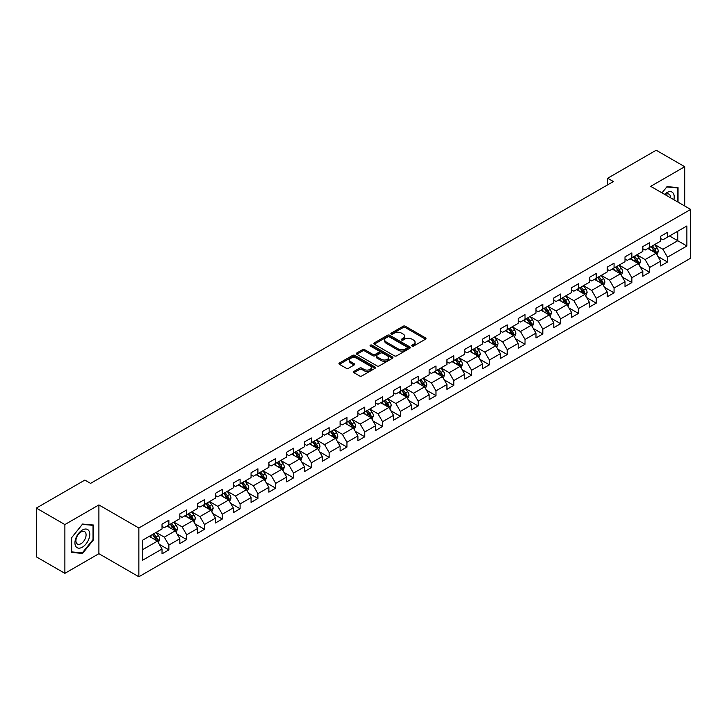 <?xml version="1.0" encoding="UTF-8"?>
<svg xmlns="http://www.w3.org/2000/svg" width="727" height="727" viewBox="0 0 727 727"><rect width="100%" height="100%" fill="white"/><g stroke="black" fill="none" stroke-linecap="round" stroke-linejoin="round"><path stroke-width="1.09" d="M412.045 346.052A1.109 0.636 0 0 0 413.618 346.052L425.522 339.182A1.581 0.918 0 0 0 425.986 338.537A1.581 0.918 0 0 0 425.522 337.891L405.348 326.241A1.581 0.918 0 0 0 403.112 326.241L391.208 333.12A1.109 0.636 0 0 0 390.881 333.566A1.109 0.636 0 0 0 391.208 334.02A1.109 0.636 0 0 0 392.771 334.02L394.316 333.13A5.071 2.926 0 0 1 401.486 333.13L403.167 334.102A5.071 2.926 0 0 1 404.648 336.174A5.071 2.926 0 0 1 403.167 338.246L401.622 339.136A1.109 0.636 0 0 0 401.304 339.582A1.109 0.636 0 0 0 401.622 340.036A1.109 0.636 0 0 0 403.194 340.036L404.73 339.145A5.071 2.926 0 0 1 411.909 339.145L413.59 340.118A5.071 2.926 0 0 1 415.072 342.19A5.071 2.926 0 0 1 413.59 344.262L412.045 345.152A1.109 0.636 0 0 0 411.718 345.598A1.109 0.636 0 0 0 412.045 346.052L412.045 345.152M353.922 371.397A1.581 0.918 0 0 0 353.458 372.042A1.581 0.918 0 0 0 353.922 372.687L359.583 375.959A1.581 0.918 0 0 0 361.819 375.959L375.041 368.325A1.581 0.918 0 0 0 375.505 367.68A1.581 0.918 0 0 0 375.041 367.026L354.876 355.385A1.581 0.918 0 0 0 352.631 355.385L339.409 363.018A1.581 0.918 0 0 0 338.946 363.664A1.581 0.918 0 0 0 339.409 364.309L346.243 368.262A1.581 0.918 0 0 0 348.487 368.262L354.149 364.99A1.581 0.918 0 0 0 354.612 364.345A1.581 0.918 0 0 0 354.149 363.7L350.759 361.737A4.235 2.445 0 0 1 349.514 360.01A4.235 2.445 0 0 1 352.132 357.748A4.235 2.445 0 0 1 356.748 358.284L370.025 365.945A4.235 2.445 0 0 1 371.27 367.68A4.235 2.445 0 0 1 368.653 369.934A4.235 2.445 0 0 1 364.036 369.407L361.819 368.126A1.581 0.918 0 0 0 359.583 368.126L353.922 371.397L353.922 372.687M98.899 504.929L64.885 524.567L36.35 508.091L36.35 556.864L64.885 573.339L98.899 553.692L138.857 576.765L138.857 527.993L98.899 504.929L98.899 553.692M684.716 205.995L684.716 166.71L650.701 186.348L690.65 209.421L138.857 527.993M684.716 166.71L656.181 150.235L607.663 178.242L607.663 184.84M36.35 508.091L84.859 480.084L90.575 483.373L613.37 181.541L607.663 178.242M394.425 355.839A1.581 0.918 0 0 0 396.669 355.839L409.892 348.206A1.581 0.918 0 0 0 410.355 347.561A1.581 0.918 0 0 0 409.892 346.915L389.717 335.265A1.581 0.918 0 0 0 387.482 335.265L374.26 342.899A1.581 0.918 0 0 0 373.796 343.544A1.581 0.918 0 0 0 374.26 344.198L394.425 355.839M370.834 346.297A1.109 0.636 0 0 1 371.96 346.452L392.444 358.275L379.249 365.899A1.581 0.918 0 0 1 377.004 365.899L356.839 354.258L356.839 352.958A1.581 0.918 0 0 0 356.375 353.604A1.581 0.918 0 0 0 356.839 354.258M356.839 352.958L362.491 349.696A1.581 0.918 0 0 1 364.736 349.696L372.915 354.412A1.581 0.918 0 0 0 375.15 354.412L378.912 352.25A1.581 0.918 0 0 0 379.376 351.604A1.581 0.918 0 0 0 378.912 350.95L370.388 346.034A1.109 0.636 0 0 1 370.07 345.589A1.109 0.636 0 0 1 370.752 344.998A1.109 0.636 0 0 1 371.96 345.134L392.462 356.966A1.581 0.918 0 0 1 392.925 357.62A1.581 0.918 0 0 1 392.462 358.266L392.462 356.966M138.857 576.765L690.65 258.185L690.65 209.421M159.349 544.369L168.873 549.876L168.873 545.059L179.833 538.734L179.833 543.551L186.685 539.598L186.685 534.781L197.644 528.456L197.644 533.264L204.487 529.311L204.487 524.503L215.446 518.178L215.446 522.986L222.298 519.033L222.298 514.216L233.258 507.891L233.258 512.708L240.101 508.755L240.101 503.938L251.06 497.613L251.06 502.421L257.912 498.468L257.912 493.66L268.872 487.335L268.872 492.143L275.724 488.19L275.724 483.382L286.674 477.048L286.674 481.865L293.526 477.912L293.526 473.095L304.486 466.77L304.486 471.578L311.338 467.625L311.338 462.817L322.288 456.492L322.288 461.3L329.14 457.347L329.14 452.539L340.1 446.205L340.1 451.022L346.952 447.069L346.952 442.252L357.911 435.927L357.911 440.735L364.754 436.782L364.754 431.974L375.714 425.649L375.714 430.457L382.566 426.504L382.566 421.696L393.525 415.362L393.525 420.179L400.368 416.226L400.368 411.409L411.328 405.084L411.328 409.892L418.179 405.939L418.179 401.131L429.139 394.806L429.139 399.614L435.982 395.661L435.982 390.853L446.941 384.519L446.941 389.336L453.793 385.383L453.793 380.566L464.753 374.241L464.753 379.058L471.596 375.096L471.596 370.288L482.555 363.963L482.555 368.771L489.407 364.818L489.407 360.01L500.367 353.676L500.367 358.493L507.21 354.54L507.21 349.723L518.169 343.398L518.169 348.215L525.021 344.253L525.021 339.445L535.981 333.12L535.981 337.928L542.824 333.975L542.824 329.167L553.783 322.833L553.783 327.65L560.635 323.697L560.635 318.88L571.595 312.555L571.595 317.372L578.438 313.41L578.438 308.602L589.397 302.278L589.397 307.085L596.249 303.132L596.249 298.324L607.209 292L607.209 296.807L614.061 292.854L614.061 288.037L625.011 281.712L625.011 286.529L631.863 282.567L631.863 277.759L642.822 271.435L642.822 276.242L649.674 272.289L649.674 267.481L660.625 261.157L660.625 265.964L667.477 262.011L667.477 257.194L686.879 245.999L686.879 225.961L677.755 231.231L677.755 240.719L686.879 245.999M168.873 549.876L162.03 553.829L162.03 549.021L142.619 560.217L142.619 540.188L162.03 528.983L162.03 524.176L168.873 520.214L168.873 525.03L179.833 518.705L179.833 513.889L186.685 509.936L186.685 514.743L197.644 508.418L197.644 503.611L204.487 499.658L204.487 504.465L215.446 498.14L215.446 493.333L222.298 489.371L222.298 494.187L233.258 487.862L233.258 483.046L240.101 479.093L240.101 483.909L251.06 477.575L251.06 472.768L257.912 468.815L257.912 473.622L268.872 467.297L268.872 462.49L275.724 458.528L275.724 463.344L286.674 457.019L286.674 452.203L293.526 448.25L293.526 453.066L304.486 446.732L304.486 441.925L311.338 437.972L311.338 442.779L322.288 436.454L322.288 431.647L329.14 427.685L329.14 432.501L340.1 426.176L340.1 421.36L346.952 417.407L346.952 422.223L357.911 415.889L357.911 411.082L364.754 407.129L364.754 411.936L375.714 405.611L375.714 400.804L382.566 396.851L382.566 401.658L393.525 395.334L393.525 390.517L400.368 386.564L400.368 391.38L411.328 385.046L411.328 380.239L418.179 376.286L418.179 381.093L429.139 374.768L429.139 369.961L435.982 366.008L435.982 370.815L446.941 364.491L446.941 359.674L453.793 355.721L453.793 360.537L464.753 354.203L464.753 349.396L471.596 345.443L471.596 350.25L482.555 343.926L482.555 339.118L489.407 335.165L489.407 339.972L500.367 333.648L500.367 328.831L507.21 324.878L507.21 329.695L518.169 323.361L518.169 318.553L525.021 314.6L525.021 319.407L535.981 313.083L535.981 308.275L542.824 304.322L542.824 309.129L553.783 302.805L553.783 297.988L560.635 294.035L560.635 298.852L571.595 292.527L571.595 287.71L578.438 283.757L578.438 288.564L589.397 282.24L589.397 277.432L596.249 273.479L596.249 278.287L607.209 271.962L607.209 267.145L614.061 263.192L614.061 268.009L625.011 261.684L625.011 256.867L631.863 252.914L631.863 257.721L642.822 251.397L642.822 246.589L649.674 242.636L649.674 247.444L660.625 241.119L660.625 236.302L667.477 232.349L667.477 237.166L686.879 225.961M167.046 526.084L175.271 530.828L164.311 537.153L156.096 532.409M162.03 526.348L164.311 527.666L168.873 525.03M164.311 537.153L168.873 545.059M175.271 530.828L179.833 538.734M184.858 515.807L193.073 520.55L182.113 526.875L173.898 522.131M179.833 516.07L182.113 517.388L186.685 514.743M182.113 526.875L186.685 534.781M193.073 520.55L197.644 528.456M202.66 505.519L210.885 510.263L199.925 516.597L191.71 511.844M197.644 505.783L199.925 507.101L204.487 504.465M199.925 516.597L204.487 524.503M210.885 510.263L215.446 518.178M220.472 495.241L228.687 499.985L217.736 506.31L209.512 501.566M215.446 495.505L217.736 496.823L222.298 494.187M217.736 506.31L222.298 514.216M228.687 499.985L233.258 507.891M238.274 484.964L246.498 489.707L235.539 496.032L227.324 491.288M233.258 485.227L235.539 486.545L240.101 483.909M235.539 496.032L240.101 503.938M246.498 489.707L251.06 497.613M256.086 474.676L264.301 479.42L253.35 485.754L245.126 481.001M251.06 474.94L253.35 476.258L257.912 473.622M253.35 485.754L257.912 493.66M264.301 479.42L268.872 487.335M273.897 464.399L282.112 469.142L271.153 475.467L262.938 470.723M268.872 464.662L271.153 465.98L275.724 463.344M271.153 475.467L275.724 483.382M282.112 469.142L286.674 477.048M291.7 454.121L299.915 458.864L288.964 465.189L280.74 460.445M286.674 454.384L288.964 455.702L293.526 453.066M288.964 465.189L293.526 473.095M299.915 458.864L304.486 466.77M309.511 443.833L317.726 448.577L306.767 454.911L298.552 450.158M304.486 444.097L306.767 445.415L311.338 442.779M306.767 454.911L311.338 462.817M317.726 448.577L322.288 456.492M327.314 433.556L335.538 438.299L324.578 444.624L316.354 439.88M322.288 433.819L324.578 435.137L329.14 432.501M324.578 444.624L329.14 452.539M335.538 438.299L340.1 446.205M345.125 423.278L353.34 428.021L342.381 434.346L334.166 429.602M340.1 423.541L342.381 424.859L346.952 422.223M342.381 434.346L346.952 442.252M353.34 428.021L357.911 435.927M362.927 412.991L371.152 417.734L360.192 424.068L351.968 419.315M357.911 413.254L360.192 414.572L364.754 411.936M360.192 424.068L364.754 431.974M371.152 417.734L375.714 425.649M380.739 402.713L388.954 407.456L377.995 413.781L369.779 409.037M375.714 402.976L377.995 404.294L382.566 401.658M377.995 413.781L382.566 421.696M388.954 407.456L393.525 415.362M398.541 392.435L406.766 397.178L395.806 403.503L387.582 398.76M393.525 392.698L395.806 394.016L400.368 391.38M395.806 403.503L400.368 411.409M406.766 397.178L411.328 405.084M416.353 382.148L424.568 386.891L413.608 393.225L405.393 388.482M411.328 382.411L413.608 383.729L418.179 381.093M413.608 393.225L418.179 401.131M424.568 386.891L429.139 394.806M434.155 371.87L442.38 376.613L431.42 382.938L423.196 378.194M429.139 372.133L431.42 373.451L435.982 370.815M431.42 382.938L435.982 390.853M442.38 376.613L446.941 384.519M451.967 361.592L460.182 366.335L449.222 372.66L441.007 367.917M446.941 361.855L449.222 363.173L453.793 360.537M449.222 372.66L453.793 380.566M460.182 366.335L464.753 374.241M469.769 351.305L477.993 356.057L467.034 362.382L458.81 357.639M464.753 351.568L467.034 352.886L471.596 350.25M467.034 362.382L471.596 370.288M477.993 356.057L482.555 363.963M487.581 341.027L495.796 345.77L484.836 352.095L476.621 347.352M482.555 341.29L484.836 342.608L489.407 339.972M484.836 352.095L489.407 360.01M495.796 345.77L500.367 353.676M505.383 330.749L513.607 335.492L502.648 341.817L494.433 337.074M500.367 331.012L502.648 332.33L507.21 329.695M502.648 341.817L507.21 349.723M513.607 335.492L518.169 343.398M523.195 320.462L531.41 325.214L520.45 331.539L512.235 326.796M518.169 320.725L520.45 322.043L525.021 319.407M520.45 331.539L525.021 339.445M531.41 325.214L535.981 333.12M540.997 310.184L549.221 314.927L538.262 321.252L530.047 316.509M535.981 310.447L538.262 311.765L542.824 309.129M538.262 321.252L542.824 329.167M549.221 314.927L553.783 322.833M558.809 299.906L567.024 304.649L556.073 310.974L547.849 306.231M553.783 300.169L556.073 301.487L560.635 298.852M556.073 310.974L560.635 318.88M567.024 304.649L571.595 312.555M576.611 289.619L584.835 294.371L573.876 300.696L565.661 295.953M571.595 289.882L573.876 291.2L578.438 288.564M573.876 300.696L578.438 308.602M584.835 294.371L589.397 302.278M594.422 279.341L602.638 284.084L591.687 290.409L583.463 285.666M589.397 279.604L591.687 280.922L596.249 278.287M591.687 290.409L596.249 298.324M602.638 284.084L607.209 292M612.234 269.063L620.449 273.806L609.49 280.131L601.274 275.388M607.209 269.326L609.49 270.644L614.061 268.009M609.49 280.131L614.061 288.037M620.449 273.806L625.011 281.712M630.036 258.776L638.251 263.528L627.301 269.853L619.077 265.11M625.011 259.039L627.301 260.366L631.863 257.721M627.301 269.853L631.863 277.759M638.251 263.528L642.822 271.435M647.848 248.498L656.063 253.241L645.103 259.575L636.888 254.823M642.822 248.761L645.103 250.079L649.674 247.444M645.103 259.575L649.674 267.481M656.063 253.241L660.625 261.157M669.531 235.975L677.755 240.719L662.915 249.288L654.691 244.545M660.625 238.483L662.915 239.801L667.477 237.166M662.915 249.288L667.477 257.194M64.885 524.567L64.885 573.339M142.619 549.676L157.459 541.106L149.244 536.362M157.459 541.106L162.03 549.021M657.944 256.504L667.477 262.011M640.142 266.791L649.674 272.289M622.33 277.069L631.863 282.567M604.528 287.347L614.061 292.854M586.716 297.634L596.249 303.132M568.914 307.912L578.438 313.41M551.102 318.19L560.635 323.697M533.3 328.477L542.824 333.975M515.488 338.755L525.021 344.253M497.686 349.033L507.21 354.54M479.875 359.32L489.407 364.818M462.063 369.598L471.596 375.096M444.261 379.876L453.793 385.383M426.449 390.154L435.982 395.661M408.647 400.441L418.179 405.939M390.835 410.719L400.368 416.226M373.033 420.997L382.566 426.504M355.221 431.284L364.754 436.782M337.419 441.562L346.952 447.069M319.607 451.84L329.14 457.347M301.805 462.127L311.338 467.625M283.993 472.405L293.526 477.912M266.191 482.683L275.724 488.19M248.38 492.97L257.912 498.468M230.577 503.248L240.101 508.755M212.766 513.526L222.298 519.033M194.963 523.813L204.487 529.311M177.152 534.091L186.685 539.598M678.037 202.133L678.037 187.611L667.022 186.621L661.997 192.873M71.564 552.438L82.578 553.42L93.592 539.725L93.592 525.03L82.578 524.049L71.564 537.753L71.564 552.438M93.029 539.389L93.592 539.725M81.415 552.747L82.578 553.42M412.491 346.206L413.59 345.579A5.071 2.926 0 0 0 415.072 343.507L415.072 342.19M404.648 336.174L404.648 337.492A5.071 2.926 0 0 1 403.167 339.564L402.067 340.191M425.495 339.191L405.348 327.559A1.581 0.918 0 0 0 403.112 327.559L391.644 334.175M409.864 348.215L389.717 336.583A1.581 0.918 0 0 0 387.482 336.583L374.278 344.207L374.26 342.899M407.084 348.015A1.109 0.636 0 0 0 407.411 347.561A1.109 0.636 0 0 0 407.084 347.106L389.381 336.883A1.109 0.636 0 0 0 387.818 336.883L386.191 337.819A5.071 2.926 0 0 0 384.71 339.891A5.071 2.926 0 0 0 386.191 341.963L398.296 348.951A5.071 2.926 0 0 0 405.466 348.951L407.084 348.015L407.084 349.333A1.109 0.636 0 0 0 407.411 348.878L407.411 347.561M384.71 339.891L384.71 341.208A5.071 2.926 0 0 0 386.191 343.28L386.191 341.963M407.084 349.333L405.466 350.269A5.071 2.926 0 0 1 398.296 350.269L386.191 343.28M356.857 354.267L362.491 351.014L362.491 349.696M379.376 351.604L379.376 352.922A1.581 0.918 0 0 1 378.912 353.567L375.15 355.73A1.581 0.918 0 0 1 372.915 355.73L364.736 351.014A1.581 0.918 0 0 0 362.491 351.014M381.402 359.32A4.235 2.445 0 0 0 386.019 359.847A4.235 2.445 0 0 0 388.636 357.584A4.235 2.445 0 0 0 387.391 355.857L382.72 353.158A1.581 0.918 0 0 0 380.475 353.158L376.722 355.321A1.581 0.918 0 0 0 376.259 355.966A1.581 0.918 0 0 0 376.722 356.612L381.402 359.32L381.402 360.637A4.235 2.445 0 0 0 386.019 361.165A4.235 2.445 0 0 0 388.636 358.902L388.636 357.584M376.259 355.966L376.259 357.284A1.581 0.918 0 0 0 376.722 357.929L376.722 356.612M381.402 360.637L376.722 357.929M371.27 367.68L371.27 368.998A4.235 2.445 0 0 1 368.653 371.252A4.235 2.445 0 0 1 364.036 370.725L361.819 369.443A1.581 0.918 0 0 0 359.583 369.443L353.94 372.706M349.514 360.01L349.514 361.328A4.235 2.445 0 0 0 350.759 363.064L350.759 361.737M354.149 363.7L354.149 364.99L350.759 363.064M375.041 367.026L375.041 368.325L354.876 356.703A1.581 0.918 0 0 0 352.631 356.703L339.436 364.327L339.409 363.018M656.963 254.804L658.326 251.388A4.28 2.472 -120 0 0 656.954 247.743L654.6 244.599M650.492 250.033L648.893 247.889M651.065 246.644L653.419 249.788A4.28 2.472 60 0 1 654.645 252.36L656.018 251.569A4.28 2.472 -120 0 0 654.791 248.997L652.437 245.853M651.365 246.471L653.973 249.961A2.181 1.254 60 0 1 654.373 250.615L656.018 251.569M676.755 187.493L677.464 187.902L677.464 201.806M662.015 192.891L666.795 186.948L677.464 187.902M673.856 199.725A10.496 6.061 120 0 0 672.039 192.092A10.496 6.061 120 0 0 664.523 194.336M670.512 197.789A7.179 4.144 120 0 0 669.031 194.182A7.179 4.144 120 0 0 665.169 194.7M82.351 547.177A10.496 6.061 120 0 0 89.775 534.318A10.496 6.061 120 0 0 82.351 530.038A10.496 6.061 120 0 0 74.936 542.887A10.496 6.061 120 0 0 82.351 547.177M80.997 543.687A7.179 4.144 120 0 0 85.695 537.362A7.179 4.144 120 0 0 84.596 531.601A7.179 4.144 120 0 0 80.997 531.955A7.179 4.144 120 0 0 76.308 538.289A7.179 4.144 120 0 0 77.407 544.041A7.179 4.144 120 0 0 80.997 543.687M71.682 537.653L82.351 524.376L93.029 525.33L93.029 539.561L82.351 552.838L71.682 551.884L71.655 537.635M92.32 524.921L93.029 525.33M639.16 265.091L640.514 261.665A4.28 2.472 -120 0 0 639.151 258.021L636.797 254.877M632.69 260.311L631.091 258.176M637.597 263.147L638.206 261.847A4.28 2.472 -120 0 0 636.979 259.275L634.626 256.131M633.553 256.749L636.17 260.239A2.181 1.254 60 0 1 636.561 260.902L638.206 261.847M633.253 256.922L635.616 260.066A4.28 2.472 60 0 1 636.834 262.638M621.349 275.369L622.712 271.943A4.28 2.472 -120 0 0 621.34 268.308L618.986 265.155M614.878 270.589L613.279 268.454M615.451 267.2L617.805 270.344A4.28 2.472 60 0 1 619.031 272.925L620.395 272.125A4.28 2.472 -120 0 0 619.177 269.553L616.814 266.409M615.751 267.027L618.359 270.517A2.181 1.254 60 0 1 618.759 271.18L620.395 272.125M603.546 285.647L604.9 282.23A4.28 2.472 -120 0 0 603.537 278.586L601.184 275.442M597.076 280.867L595.477 278.732M601.983 283.703L602.592 282.412A4.28 2.472 -120 0 0 601.365 279.84L599.012 276.696M597.939 277.314L600.557 280.804A2.181 1.254 60 0 1 600.947 281.458L602.592 282.412M597.639 277.487L599.993 280.631A4.28 2.472 60 0 1 601.22 283.203M585.735 295.925L587.098 292.508A4.28 2.472 -120 0 0 585.726 288.864L583.372 285.72M579.265 291.154L577.665 289.019M579.837 287.765L582.191 290.909A4.28 2.472 60 0 1 583.418 293.481L584.781 292.69A4.28 2.472 -120 0 0 583.563 290.118L581.2 286.974M580.128 287.592L582.745 291.082A2.181 1.254 60 0 1 583.145 291.745L584.781 292.69M567.932 306.212L569.286 302.786A4.28 2.472 -120 0 0 567.923 299.151L565.57 295.998M561.462 301.432L559.854 299.297M566.369 304.268L566.978 302.968A4.28 2.472 -120 0 0 565.751 300.396L563.398 297.252M562.325 297.87L564.943 301.36A2.181 1.254 60 0 1 565.333 302.023L566.978 302.968M562.026 298.043L564.379 301.187A4.28 2.472 60 0 1 565.606 303.759M550.121 316.49L551.475 313.073A4.28 2.472 -120 0 0 550.112 309.429L547.758 306.285M543.651 311.71L542.051 309.575M544.223 308.33L546.577 311.474A4.28 2.472 60 0 1 547.804 314.046L549.167 313.255A4.28 2.472 -120 0 0 547.949 310.683L545.586 307.539M544.514 308.157L547.131 311.647A2.181 1.254 60 0 1 547.531 312.301L549.167 313.255M532.318 326.768L533.673 323.351A4.28 2.472 -120 0 0 532.309 319.707L529.947 316.563M525.848 321.997L524.24 319.862M530.746 324.824L531.364 323.533A4.28 2.472 -120 0 0 530.137 320.961L527.784 317.817M526.712 318.435L529.329 321.925A2.181 1.254 60 0 1 529.719 322.588L531.364 323.533M526.412 318.608L528.765 321.752A4.28 2.472 60 0 1 529.992 324.324M514.507 337.055L515.861 333.629A4.28 2.472 -120 0 0 514.498 329.985L512.144 326.841M508.037 332.275L506.437 330.14M508.609 328.886L510.963 332.03A4.28 2.472 60 0 1 512.19 334.602L513.553 333.811A4.28 2.472 -120 0 0 512.335 331.239L509.972 328.095M508.9 328.713L511.517 332.203A2.181 1.254 60 0 1 511.917 332.866L513.553 333.811M496.705 347.333L498.059 343.916A4.28 2.472 -120 0 0 496.695 340.272L494.333 337.128M490.234 342.553L488.626 340.418M490.798 339.173L493.151 342.317A4.28 2.472 60 0 1 494.378 344.889L495.75 344.098A4.28 2.472 -120 0 0 494.524 341.526L492.17 338.382M491.098 339L493.706 342.49A2.181 1.254 60 0 1 494.106 343.144L495.75 344.098M478.893 357.611L480.247 354.194A4.28 2.472 -120 0 0 478.884 350.55L476.53 347.406M472.423 352.84L470.823 350.705M472.995 349.451L475.349 352.595A4.28 2.472 60 0 1 476.576 355.167L477.939 354.376A4.28 2.472 -120 0 0 476.721 351.804L474.358 348.66M473.286 349.278L475.903 352.768A2.181 1.254 60 0 1 476.303 353.431L477.939 354.376M461.082 367.898L462.445 364.472A4.28 2.472 -120 0 0 461.082 360.828L458.719 357.684M454.611 363.118L453.012 360.983M459.519 365.954L460.136 364.654A4.28 2.472 -120 0 0 458.91 362.082L456.556 358.938M455.484 359.556L458.092 363.046A2.181 1.254 60 0 1 458.492 363.709L460.136 364.654M455.184 359.729L457.537 362.873A4.28 2.472 60 0 1 458.764 365.445M443.279 378.176L444.633 374.759A4.28 2.472 -120 0 0 443.27 371.115L440.916 367.971M436.809 373.396L435.209 371.261M441.716 376.232L442.325 374.941A4.28 2.472 -120 0 0 441.098 372.369L438.744 369.216M437.672 369.843L440.289 373.333A2.181 1.254 60 0 1 440.68 373.987L442.325 374.941M437.372 370.016L439.735 373.16A4.28 2.472 60 0 1 440.953 375.732M425.468 388.454L426.831 385.037A4.28 2.472 -120 0 0 425.468 381.393L423.105 378.249M418.997 383.683L417.398 381.548M423.905 386.51L424.523 385.219A4.28 2.472 -120 0 0 423.296 382.647L420.942 379.503M419.87 380.121L422.478 383.611A2.181 1.254 60 0 1 422.878 384.274L424.523 385.219M419.57 380.294L421.924 383.438A4.28 2.472 60 0 1 423.15 386.01M407.665 398.741L409.019 395.315A4.28 2.472 -120 0 0 407.656 391.671L405.302 388.527M401.195 393.961L399.596 391.826M406.102 396.797L406.711 395.497A4.28 2.472 -120 0 0 405.484 392.925L403.131 389.781M402.058 390.399L404.675 393.889A2.181 1.254 60 0 1 405.066 394.552L406.711 395.497M401.758 390.572L404.121 393.716A4.28 2.472 60 0 1 405.339 396.288M389.854 409.019L391.217 405.602A4.28 2.472 -120 0 0 389.854 401.958L387.491 398.814M383.383 404.239L381.784 402.104M383.956 400.85L386.31 404.003A4.28 2.472 60 0 1 387.536 406.575L388.909 405.784A4.28 2.472 -120 0 0 387.682 403.212L385.328 400.059M384.256 400.686L386.864 404.167A2.181 1.254 60 0 1 387.264 404.83L388.909 405.784M372.051 419.297L373.405 415.88A4.28 2.472 -120 0 0 372.042 412.236L369.689 409.092M365.581 414.526L363.982 412.391M370.488 417.353L371.097 416.062A4.28 2.472 -120 0 0 369.87 413.49L367.517 410.346M366.444 410.964L369.062 414.454A2.181 1.254 60 0 1 369.452 415.117L371.097 416.062M366.144 411.137L368.507 414.281A4.28 2.472 60 0 1 369.725 416.853M354.24 429.584L355.603 426.158A4.28 2.472 -120 0 0 354.231 422.514L351.877 419.37M347.77 424.804L346.17 422.669M352.677 427.64L353.295 426.34A4.28 2.472 -120 0 0 352.068 423.768L349.714 420.624M348.642 421.242L351.25 424.732A2.181 1.254 60 0 1 351.65 425.395L353.295 426.34M348.342 421.415L350.696 424.559A4.28 2.472 60 0 1 351.923 427.131M336.437 439.862L337.791 436.445A4.28 2.472 -120 0 0 336.428 432.801L334.075 429.657M329.967 435.082L328.368 432.947M334.874 437.918L335.483 436.627A4.28 2.472 -120 0 0 334.256 434.055L331.903 430.902M330.83 431.529L333.448 435.01A2.181 1.254 60 0 1 333.838 435.673L335.483 436.627M330.531 431.693L332.893 434.846A4.28 2.472 60 0 1 334.111 437.418M318.626 450.14L319.989 446.723A4.28 2.472 -120 0 0 318.617 443.079L316.263 439.935M312.156 445.369L310.556 443.234M312.728 441.98L315.082 445.124A4.28 2.472 60 0 1 316.309 447.696L317.681 446.905A4.28 2.472 -120 0 0 316.454 444.333L314.1 441.189M313.028 441.807L315.636 445.297A2.181 1.254 60 0 1 316.036 445.96L317.681 446.905M300.824 460.427L302.178 457.001A4.28 2.472 -120 0 0 300.814 453.357L298.461 450.213M294.353 455.647L292.754 453.512M299.26 458.483L299.869 457.183A4.28 2.472 -120 0 0 298.643 454.611L296.289 451.467M295.217 452.085L297.834 455.575A2.181 1.254 60 0 1 298.224 456.238L299.869 457.183M294.917 452.258L297.279 455.402A4.28 2.472 60 0 1 298.497 457.974M283.012 470.705L284.375 467.288A4.28 2.472 -120 0 0 283.003 463.644L280.649 460.5M276.542 465.925L274.942 463.79M277.114 462.536L279.468 465.68A4.28 2.472 60 0 1 280.695 468.261L282.058 467.47A4.28 2.472 -120 0 0 280.84 464.889L278.477 461.745M277.414 462.363L280.022 465.853A2.181 1.254 60 0 1 280.422 466.516L282.058 467.47M265.21 480.983L266.564 477.566A4.28 2.472 -120 0 0 265.201 473.922L262.847 470.778M258.739 476.212L257.14 474.077M263.647 479.038L264.255 477.748A4.28 2.472 -120 0 0 263.029 475.176L260.675 472.032M259.603 472.65L262.22 476.14A2.181 1.254 60 0 1 262.611 476.803L264.255 477.748M259.303 472.823L261.656 475.967A4.28 2.472 60 0 1 262.883 478.539M247.398 491.27L248.761 487.844A4.28 2.472 -120 0 0 247.389 484.2L245.035 481.056M240.928 486.49L239.328 484.355M241.5 483.101L243.854 486.245A4.28 2.472 60 0 1 245.081 488.817L246.444 488.026A4.28 2.472 -120 0 0 245.226 485.454L242.863 482.31M241.791 482.928L244.408 486.418A2.181 1.254 60 0 1 244.808 487.081L246.444 488.026M229.596 501.548L230.95 498.122A4.28 2.472 -120 0 0 229.587 494.487L227.233 491.343M223.125 496.768L221.526 494.633M223.689 493.379L226.042 496.523A4.28 2.472 60 0 1 227.269 499.104L228.641 498.313A4.28 2.472 -120 0 0 227.415 495.732L225.061 492.588M223.989 493.206L226.606 496.695A2.181 1.254 60 0 1 226.997 497.359L228.641 498.313M211.784 511.826L213.147 508.409A4.28 2.472 -120 0 0 211.775 504.765L209.421 501.621M205.314 507.055L203.714 504.911M205.886 503.666L208.24 506.81A4.28 2.472 60 0 1 209.467 509.382L210.83 508.591A4.28 2.472 -120 0 0 209.612 506.019L207.25 502.875M206.177 503.493L208.794 506.983A2.181 1.254 60 0 1 209.194 507.646L210.83 508.591M193.982 522.113L195.336 518.687A4.28 2.472 -120 0 0 193.973 515.043L191.619 511.899M187.511 517.333L185.903 515.198M192.41 520.168L193.028 518.869A4.28 2.472 -120 0 0 191.801 516.297L189.447 513.153M188.375 513.771L190.992 517.26A2.181 1.254 60 0 1 191.383 517.924L193.028 518.869M188.075 513.944L190.429 517.088A4.28 2.472 60 0 1 191.655 519.66M176.17 532.391L177.524 528.965A4.28 2.472 -120 0 0 176.161 525.33L173.808 522.186M169.7 527.611L168.101 525.476M170.272 524.222L172.626 527.366A4.28 2.472 60 0 1 173.853 529.947L175.216 529.156A4.28 2.472 -120 0 0 173.998 526.575L171.636 523.431M170.563 524.049L173.18 527.538A2.181 1.254 60 0 1 173.58 528.202L175.216 529.156M158.368 542.669L159.722 539.252A4.28 2.472 -120 0 0 158.359 535.608L155.996 532.464M151.898 537.898L150.289 535.754M156.796 540.724L157.414 539.434A4.28 2.472 -120 0 0 156.187 536.862L153.833 533.718M152.761 534.336L155.369 537.826A2.181 1.254 60 0 1 155.769 538.489L157.414 539.434M152.461 534.509L154.815 537.653A4.28 2.472 60 0 1 156.041 540.225M413.59 345.579L413.59 344.262M401.622 340.036L401.622 339.136M403.167 339.564L403.167 338.246M391.208 334.02L391.208 333.12M403.112 327.559L403.112 326.241M405.348 327.559L405.348 326.241M425.522 339.182L425.522 337.891M387.482 336.583L387.482 335.265M389.717 336.583L389.717 335.265M409.892 348.206L409.892 346.915M398.296 350.269L398.296 348.951M405.466 350.269L405.466 348.951M364.736 351.014L364.736 349.696M372.915 355.73L372.915 354.412M375.15 355.73L375.15 354.412M378.912 353.567L378.912 352.25M371.96 346.452L371.96 345.134M359.583 369.443L359.583 368.126M361.819 369.443L361.819 368.126M364.036 370.725L364.036 369.407M352.631 356.703L352.631 355.385M354.876 356.703L354.876 355.385M655.645 252.996L658.298 251.469M654.791 248.997L656.954 247.743M651.746 250.751L653.419 249.788M637.833 263.283L640.487 261.747M636.979 259.275L639.151 258.021M633.935 261.029L635.616 260.066M620.022 273.561L622.685 272.034M619.177 269.553L621.34 268.308M616.132 271.316L617.805 270.344M602.22 283.839L604.873 282.312M601.365 279.84L603.537 278.586M598.321 281.594L599.993 280.631M584.408 294.126L587.062 292.59M583.563 290.118L585.726 288.864M580.519 291.872L582.191 290.909M566.606 304.404L569.259 302.868M565.751 300.396L567.923 299.151M562.707 302.159L564.379 301.187M548.794 314.682L551.448 313.155M547.949 310.683L550.112 309.429M544.905 312.437L546.577 311.474M530.992 324.969L533.645 323.433M530.137 320.961L532.309 319.707M527.093 322.715L528.765 321.752M513.18 335.247L515.834 333.711M512.335 331.239L514.498 329.985M509.291 333.002L510.963 332.03M495.378 345.525L498.031 343.998M494.524 341.526L496.695 340.272M491.479 343.28L493.151 342.317M477.566 355.812L480.22 354.276M476.721 351.804L478.884 350.55M473.677 353.558L475.349 352.595M459.764 366.09L462.417 364.554M458.91 362.082L461.082 360.828M455.865 363.845L457.537 362.873M441.952 376.368L444.606 374.841M441.098 372.369L443.27 371.115M438.063 374.123L439.735 373.16M424.15 386.655L426.804 385.119M423.296 382.647L425.468 381.393M420.251 384.401L421.924 383.438M406.338 396.933L408.992 395.397M405.484 392.925L407.656 391.671M402.449 394.688L404.121 393.716M388.536 407.211L391.19 405.684M387.682 403.212L389.854 401.958M384.638 404.966L386.31 404.003M370.725 417.498L373.378 415.962M369.87 413.49L372.042 412.236M366.835 415.244L368.507 414.281M352.922 427.776L355.576 426.24M352.068 423.768L354.231 422.514M349.024 425.522L350.696 424.559M335.111 438.054L337.764 436.527M334.256 434.055L336.428 432.801M331.212 435.809L332.893 434.846M317.308 448.341L319.962 446.805M316.454 444.333L318.617 443.079M313.41 446.087L315.082 445.124M299.497 458.619L302.15 457.083M298.643 454.611L300.814 453.357M295.598 456.365L297.279 455.402M281.685 468.897L284.348 467.37M280.84 464.889L283.003 463.644M277.796 466.652L279.468 465.68M263.883 479.184L266.536 477.648M263.029 475.176L265.201 473.922M259.984 476.93L261.656 475.967M246.071 489.462L248.725 487.926M245.226 485.454L247.389 484.2M242.182 487.208L243.854 486.245M228.269 499.74L230.922 498.213M227.415 495.732L229.587 494.487M224.37 497.495L226.042 496.523M210.457 510.027L213.111 508.491M209.612 506.019L211.775 504.765M206.568 507.773L208.24 506.81M192.655 520.305L195.309 518.769M191.801 516.297L193.973 515.043M188.756 518.051L190.429 517.088M174.844 530.583L177.497 529.056M173.998 526.575L176.161 525.33M170.954 528.338L172.626 527.366M157.041 540.861L159.695 539.334M156.187 536.862L158.359 535.608M153.143 538.616L154.815 537.653"/></g></svg>
